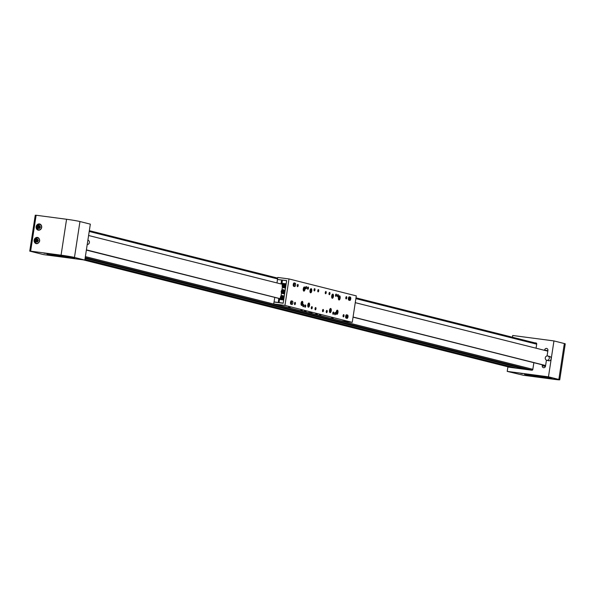 <?xml version="1.0" encoding="UTF-8"?>
<svg xmlns="http://www.w3.org/2000/svg" width="595" height="595" viewBox="0 0 595 595"><rect width="100%" height="100%" fill="white"/><g stroke="black" fill="none" stroke-linecap="round" stroke-linejoin="round"><path stroke-width="0.89" d="M513.277 367.323A0.454 0.409 104.1 0 1 512.831 367.606L509.179 367.122A0.907 0.826 104.1 0 1 509.008 367.078M525.534 368.937A0.454 0.409 104.1 0 1 525.087 369.22L516.14 368.037A0.454 0.409 104.1 0 1 516.058 368.022M532.399 370.105A0.907 0.826 104.1 0 1 532.056 370.142L528.397 369.659A0.454 0.409 104.1 0 1 528.315 369.636M536.259 343.226L356.003 297.827L536.177 343.211A0.907 0.826 104.1 0 1 536.675 343.501M66.261 256.081L68.046 256.408L66.261 256.081M43.733 253.113L45.51 253.433L43.733 253.113M54.041 255.709L55.826 256.029L54.041 255.709M76.569 258.676L78.354 259.004L76.569 258.676M39.389 223.921A3.183 2.878 -75.9 0 0 38.43 230.206A3.183 2.878 -75.9 0 0 39.389 223.921M37.329 237.39A3.183 2.878 -75.9 0 0 36.369 243.667A3.183 2.878 -75.9 0 0 37.329 237.39M54.881 254.571A14.087 0.625 -171.3 0 0 46.752 253.894A14.087 0.625 -171.3 0 0 66.469 257.486A14.087 0.625 -171.3 0 0 74.598 258.156A14.087 0.625 -171.3 0 0 54.881 254.571M29.75 251.127L43.584 254.615L84.84 260.06L90.336 224.151L79.961 221.541A10.227 0.454 -171.3 0 0 66.566 219.265L36.131 215.249L30.635 251.157L29.75 251.127L35.246 215.226L36.131 215.249M84.84 260.06L74.464 257.442A10.227 0.454 -171.3 0 0 61.069 255.173L30.635 251.157M69.727 256.951L69.734 256.928A9.089 0.402 8.7 0 1 69.727 256.951A9.089 0.402 8.7 0 1 64.483 256.519A9.089 0.402 8.7 0 1 51.758 254.206A9.089 0.402 8.7 0 1 51.78 254.184L51.758 254.206M55.989 254.72L66.343 256.319M66.328 256.408L67.674 256.549M40.415 227.275L39.917 225.832L38.496 225.646L37.582 226.903L38.087 228.339L39.501 228.525L40.415 227.275M39.947 225.929L39.248 225.84L38.333 227.089L38.801 228.435M40.081 227.736L37.582 226.903M38.913 228.45L40.006 227.342L39.248 225.84L38.496 225.646M40.341 227.379L40.259 226.836M38.355 240.737L37.857 239.302L36.436 239.116L35.521 240.365L36.027 241.808L37.44 241.994L38.355 240.737M37.887 239.391L37.188 239.302L36.273 240.551L36.741 241.897M38.02 241.198L35.521 240.365M36.853 241.912L37.946 240.804L37.188 239.302L36.436 239.116M38.281 240.841L38.199 240.298M555.261 379.246L553.484 378.926L555.261 379.246M532.733 376.271L530.948 375.951L532.733 376.271M522.417 373.675L520.64 373.355L522.417 373.675M544.953 376.65L543.168 376.323L544.953 376.65M542.365 364.928L542.246 365.709A1.815 1.644 -75.9 0 0 543.607 367.717A1.815 1.644 -75.9 0 0 545.518 366.141L546.433 360.154M544.113 377.788A14.087 0.625 8.7 0 1 524.388 374.196A14.087 0.625 8.7 0 1 532.525 374.872A14.087 0.625 8.7 0 1 552.242 378.465A14.087 0.625 8.7 0 1 544.113 377.788M548.464 376.828L558.839 379.439A10.227 0.454 8.7 0 1 559.754 379.774A10.227 0.454 8.7 0 1 553.856 379.29L523.422 375.274L507.208 371.384L548.464 376.828L553.96 340.928L512.697 335.483L512.429 337.231M533.849 362.742L532.822 369.443A0.907 0.826 -75.9 0 1 531.863 370.231L507.87 367.063L507.208 371.384M536.311 343.062L534.786 342.861M545.355 366.669L545.503 365.635M547.72 351.139L547.928 350.336M547.073 355.974L547.921 350.433A1.815 1.644 -75.9 0 0 546.731 348.454A1.815 1.644 -75.9 0 0 544.648 350.001L544.596 350.351M536.073 348.209L536.72 343.97A0.907 0.826 -75.9 0 0 536.036 342.965L534.317 342.742M553.96 340.928L564.335 343.538A10.227 0.454 8.7 0 1 565.25 343.873L559.754 379.774M529.424 374.486A9.089 0.402 -171.3 0 0 529.401 374.508A9.089 0.402 -171.3 0 0 542.127 376.821A9.089 0.402 -171.3 0 0 547.37 377.26A9.089 0.402 -171.3 0 0 547.355 377.23L547.37 377.26M543.986 376.62L533.633 375.021M545.31 376.851L543.971 376.709M315.514 314.093L317.299 314.42L315.514 314.093M331.408 318.094L333.185 318.422L331.408 318.094M319.307 315.053L320.898 315.343L319.307 315.053M288.411 307.265L290.189 307.593L288.411 307.265M304.298 311.267L306.083 311.594L304.298 311.267M300.616 310.345L302.208 310.635L300.616 310.345M336.487 295.328A1.138 0.476 97.5 0 0 336.168 294.079A1.138 0.476 97.5 0 0 335.55 295.09A1.138 0.476 97.5 0 0 335.87 296.332A1.138 0.476 97.5 0 0 336.487 295.328M333.743 313.275A1.138 0.476 97.5 0 0 333.423 312.033A1.138 0.476 97.5 0 0 332.806 313.044A1.138 0.476 97.5 0 0 333.126 314.286A1.138 0.476 97.5 0 0 333.743 313.275M305.696 306.217A1.138 0.476 97.5 0 0 305.376 304.967A1.138 0.476 97.5 0 0 304.766 305.979A1.138 0.476 97.5 0 0 305.086 307.221A1.138 0.476 97.5 0 0 305.696 306.217M308.448 288.263A1.138 0.476 97.5 0 0 308.128 287.021A1.138 0.476 97.5 0 0 307.511 288.025A1.138 0.476 97.5 0 0 307.831 289.274A1.138 0.476 97.5 0 0 308.448 288.263M348.849 300.185A1.703 0.721 -82.5 0 1 348.402 298.326A1.703 0.721 -82.5 0 1 349.332 296.816A1.703 0.721 -82.5 0 1 349.362 296.823L350.299 297.054A1.703 0.721 -82.5 0 1 350.745 298.876A1.703 0.721 -82.5 0 1 349.815 300.43A1.703 0.721 -82.5 0 1 349.786 300.423L348.849 300.185A1.703 0.721 97.5 0 0 348.863 300.185L349.652 300.289A1.592 0.669 -82.5 0 1 349.191 298.623A1.592 0.669 -82.5 0 1 350.068 297.136A1.592 0.669 -82.5 0 1 350.381 297.418M346.104 318.139A1.703 0.721 -82.5 0 1 345.658 316.28A1.703 0.721 -82.5 0 1 346.58 314.762A1.703 0.721 -82.5 0 1 346.617 314.77L347.554 315.008A1.703 0.721 -82.5 0 1 348.001 316.823A1.703 0.721 -82.5 0 1 347.071 318.377A1.703 0.721 -82.5 0 1 347.034 318.377L346.104 318.139A1.703 0.721 97.5 0 0 346.119 318.139L346.9 318.243A1.592 0.669 -82.5 0 1 346.416 317.001A1.592 0.669 -82.5 0 1 347.316 315.09A1.592 0.669 -82.5 0 1 347.636 315.372M290.955 304.246A1.703 0.721 -82.5 0 1 290.509 302.386A1.703 0.721 -82.5 0 1 291.431 300.877A1.703 0.721 -82.5 0 1 291.468 300.884L292.405 301.115A1.703 0.721 -82.5 0 1 292.852 302.937A1.703 0.721 -82.5 0 1 291.922 304.491A1.703 0.721 -82.5 0 1 291.885 304.484L290.955 304.246M293.699 286.299A1.703 0.721 -82.5 0 1 293.253 284.44A1.703 0.721 -82.5 0 1 294.183 282.923A1.703 0.721 -82.5 0 1 294.213 282.93L295.15 283.168A1.703 0.721 -82.5 0 1 295.596 284.983A1.703 0.721 -82.5 0 1 294.666 286.537A1.703 0.721 -82.5 0 1 294.637 286.53L293.699 286.299A1.703 0.721 97.5 0 0 293.997 285.979M308.634 312.457L311.973 313.067L308.634 312.457M322.527 310.449A1.138 0.476 -82.5 0 1 323.137 309.445A1.138 0.476 -82.5 0 1 323.457 310.687A1.138 0.476 -82.5 0 1 322.84 311.698A1.138 0.476 -82.5 0 1 322.527 310.449M326.261 311.393A1.138 0.476 -82.5 0 1 326.878 310.382A1.138 0.476 -82.5 0 1 327.198 311.631A1.138 0.476 -82.5 0 1 326.581 312.635A1.138 0.476 -82.5 0 1 326.261 311.393M334.673 313.513A1.138 0.476 -82.5 0 1 335.29 312.501A1.138 0.476 -82.5 0 1 335.61 313.751A1.138 0.476 -82.5 0 1 334.992 314.755A1.138 0.476 -82.5 0 1 334.673 313.513M315.045 308.567A1.138 0.476 -82.5 0 1 315.662 307.563A1.138 0.476 -82.5 0 1 315.982 308.805A1.138 0.476 -82.5 0 1 315.365 309.809A1.138 0.476 -82.5 0 1 315.045 308.567M311.304 307.63A1.138 0.476 -82.5 0 1 311.921 306.618A1.138 0.476 -82.5 0 1 312.241 307.86A1.138 0.476 -82.5 0 1 311.624 308.872A1.138 0.476 -82.5 0 1 311.304 307.63M302.892 305.51A1.138 0.476 -82.5 0 1 303.51 304.499A1.138 0.476 -82.5 0 1 303.829 305.741A1.138 0.476 -82.5 0 1 303.212 306.752A1.138 0.476 -82.5 0 1 302.892 305.51M343.084 315.633A1.138 0.476 -82.5 0 1 343.702 314.621A1.138 0.476 -82.5 0 1 344.022 315.863A1.138 0.476 -82.5 0 1 343.404 316.875A1.138 0.476 -82.5 0 1 343.084 315.633M294.48 303.391A1.138 0.476 -82.5 0 1 295.098 302.379A1.138 0.476 -82.5 0 1 295.418 303.621A1.138 0.476 -82.5 0 1 294.8 304.633A1.138 0.476 -82.5 0 1 294.48 303.391M303.286 288.828A2.105 0.885 -82.5 0 1 304.424 286.961A2.105 0.885 -82.5 0 1 305.019 289.267A2.105 0.885 -82.5 0 1 303.874 291.126A2.105 0.885 -82.5 0 1 303.286 288.828M331.705 295.983A2.105 0.885 -82.5 0 1 332.843 294.116A2.105 0.885 -82.5 0 1 333.431 296.422A2.105 0.885 -82.5 0 1 332.293 298.288A2.105 0.885 -82.5 0 1 331.705 295.983M329.504 310.345A2.105 0.885 -82.5 0 1 330.642 308.478A2.105 0.885 -82.5 0 1 331.237 310.783A2.105 0.885 -82.5 0 1 330.091 312.65A2.105 0.885 -82.5 0 1 329.504 310.345M336.235 312.04A2.105 0.885 -82.5 0 1 337.372 310.174A2.105 0.885 -82.5 0 1 337.967 312.479A2.105 0.885 -82.5 0 1 336.822 314.346A2.105 0.885 -82.5 0 1 336.235 312.04M338.436 297.679A2.105 0.885 -82.5 0 1 339.574 295.812A2.105 0.885 -82.5 0 1 340.162 298.117A2.105 0.885 -82.5 0 1 339.024 299.984A2.105 0.885 -82.5 0 1 338.436 297.679M310.017 290.524A2.105 0.885 -82.5 0 1 311.155 288.657A2.105 0.885 -82.5 0 1 311.743 290.955A2.105 0.885 -82.5 0 1 310.605 292.822A2.105 0.885 -82.5 0 1 310.017 290.524M307.816 304.885A2.105 0.885 -82.5 0 1 308.961 303.019A2.105 0.885 -82.5 0 1 309.549 305.317A2.105 0.885 -82.5 0 1 308.411 307.184A2.105 0.885 -82.5 0 1 307.816 304.885M301.092 303.19A2.105 0.885 -82.5 0 1 302.23 301.323A2.105 0.885 -82.5 0 1 302.818 303.621A2.105 0.885 -82.5 0 1 301.68 305.488A2.105 0.885 -82.5 0 1 301.092 303.19M325.272 292.502A1.138 0.476 -82.5 0 1 325.889 291.49A1.138 0.476 -82.5 0 1 326.209 292.733A1.138 0.476 -82.5 0 1 325.591 293.744A1.138 0.476 -82.5 0 1 325.272 292.502M329.013 293.439A1.138 0.476 -82.5 0 1 329.623 292.435A1.138 0.476 -82.5 0 1 329.942 293.677A1.138 0.476 -82.5 0 1 329.325 294.689A1.138 0.476 -82.5 0 1 329.013 293.439M337.425 295.559A1.138 0.476 -82.5 0 1 338.034 294.555A1.138 0.476 -82.5 0 1 338.354 295.797A1.138 0.476 -82.5 0 1 337.744 296.808A1.138 0.476 -82.5 0 1 337.425 295.559M317.789 290.62A1.138 0.476 -82.5 0 1 318.407 289.609A1.138 0.476 -82.5 0 1 318.727 290.851A1.138 0.476 -82.5 0 1 318.109 291.862A1.138 0.476 -82.5 0 1 317.789 290.62M314.056 289.676A1.138 0.476 -82.5 0 1 314.673 288.664A1.138 0.476 -82.5 0 1 314.986 289.914A1.138 0.476 -82.5 0 1 314.376 290.918A1.138 0.476 -82.5 0 1 314.056 289.676M305.644 287.556A1.138 0.476 -82.5 0 1 306.254 286.545A1.138 0.476 -82.5 0 1 306.574 287.794A1.138 0.476 -82.5 0 1 305.964 288.798A1.138 0.476 -82.5 0 1 305.644 287.556M345.836 297.679A1.138 0.476 -82.5 0 1 346.454 296.674A1.138 0.476 -82.5 0 1 346.766 297.916A1.138 0.476 -82.5 0 1 346.156 298.921A1.138 0.476 -82.5 0 1 345.836 297.679M297.232 285.436A1.138 0.476 -82.5 0 1 297.842 284.432A1.138 0.476 -82.5 0 1 298.162 285.674A1.138 0.476 -82.5 0 1 297.545 286.678A1.138 0.476 -82.5 0 1 297.232 285.436M278.43 279.605L286.664 280.572L283.198 303.242L274.005 302.029L273.715 303.933L341.017 320.884L352.247 322.364L356.301 295.886L288.999 278.936L284.953 305.413L273.715 303.933M277.478 279.36L277.768 277.456L288.999 278.936M284.953 305.413L352.247 322.364M293.923 283.004L293.915 283.004A1.703 0.721 97.5 0 0 293.923 283.004L295.15 283.168M291.148 300.966A1.592 0.669 -82.5 0 1 291.238 300.966L292.405 301.115M346.535 314.986A1.703 0.721 97.5 0 0 346.327 314.844L347.554 315.008M349.28 297.031A1.703 0.721 97.5 0 0 349.072 296.898L350.299 297.054M310.553 291.758L311.125 290.219L310.806 289.676L310.233 291.208L310.553 291.758M310.397 290.122L311.125 290.219M310.233 291.163L310.999 291.26M308.351 306.12L308.924 304.58L308.604 304.03L308.032 305.57L308.351 306.12M308.195 304.484L308.924 304.58M308.039 305.525L308.798 305.622M303.822 290.062L304.268 289.564L304.075 287.98L303.502 289.512L303.822 290.062M303.666 288.426L304.395 288.523M303.51 289.467L304.268 289.564M301.338 304.045L301.717 304.409L302.126 303.74L301.784 302.357L301.338 304.045M301.606 302.639L302.163 302.714M301.353 303.636L302.126 303.74M338.964 298.913L339.41 298.422L339.217 296.831L338.644 298.363L338.964 298.913M338.808 297.284L339.537 297.381M338.652 298.318L339.41 298.422M332.233 297.217L332.806 295.685L332.486 295.135L331.913 296.667L332.233 297.217M332.077 295.589L332.806 295.685M331.921 296.622L332.679 296.726M330.552 310.858L330.18 309.519L329.756 311.237L330.151 311.557L330.552 310.858L329.764 310.754M330.039 309.764L330.575 309.839M337.231 312.747L337.008 311.192L336.45 312.762L336.785 313.275L337.231 312.747L336.465 312.643M336.651 311.616L337.335 311.706M283.22 303.13L283.696 299.984L279.509 299.434L279.033 302.572L283.22 303.13M286.173 283.83L286.649 280.691L282.461 280.133L281.985 283.279L286.173 283.83M279.985 302.818L279.033 302.572M286.15 283.941L281.985 283.279M280.461 299.56L280.602 298.66M281.011 295.975L281.495 292.829M281.904 290.144L282.387 286.991M282.796 284.306L282.915 283.51M281.1 283.986L281.703 280.052L277.501 279.479L276.972 282.945M281.74 280.171L282.439 280.312M275.024 302.163L274.064 301.918L274.741 297.522M278.148 302.572L277.694 302.461L278.319 302.505L278.772 298.415M280.981 283.956L281.584 280.022M274.064 301.918L278.148 302.461M285.585 287.668A1.934 1.748 104.1 0 1 284.135 287.876M285.072 284.142A1.934 1.748 104.1 0 1 286.039 284.7M283.592 286.835L284.499 286.463L284.693 285.429L283.979 284.774L283.071 285.146L282.878 286.18L283.592 286.835M284.209 284.99L283.532 285.265L283.346 286.299L283.822 286.738M283.071 285.146L284.351 285.95L282.878 286.18M284.618 285.816L284.417 285.176M284.157 286.597L284.559 286.158M284.693 293.499A1.934 1.748 104.1 0 1 283.242 293.714M284.179 289.973A1.934 1.748 104.1 0 1 285.146 290.531M282.699 292.666L283.607 292.294L283.8 291.26L283.086 290.605L282.179 290.985L281.985 292.011L282.699 292.666M283.317 290.821L282.64 291.096L282.447 292.13L282.93 292.569M282.179 290.985L283.458 291.781L281.985 292.011M283.726 291.647L283.525 291.014M283.265 292.435L283.659 291.989M283.8 299.337A1.934 1.748 104.1 0 1 282.35 299.545M283.287 295.812A1.934 1.748 104.1 0 1 284.254 296.37M281.807 298.504L282.714 298.132L282.908 297.098L282.194 296.444L281.286 296.816L281.093 297.85L281.807 298.504M282.424 296.652L281.747 296.935L281.554 297.961L282.037 298.407M281.286 296.816L282.566 297.612L281.093 297.85M282.833 297.485L282.632 296.846M282.372 298.266L282.766 297.827M293.707 284.194L293.759 285.243L294.161 284.373L293.707 284.194M293.685 284.306L294.161 284.373M293.64 284.96L294.049 285.012M290.955 302.141L291.014 303.197L291.416 302.32L290.955 302.141M290.94 302.26L291.416 302.32M290.896 302.914L291.297 302.967M348.938 297.002A1.592 0.669 -82.5 0 1 349.027 297.002L350.068 297.136L350.589 298.816L349.652 300.289A1.592 0.669 -82.5 0 0 350.031 300.103M349.682 298.69L350.024 299.307L349.897 298.147L349.682 298.69L350.232 298.764M346.186 314.956A1.592 0.669 -82.5 0 1 346.275 314.956L347.316 315.09L347.867 316.362L346.9 318.243A1.592 0.669 -82.5 0 0 347.279 318.057M346.922 316.815L347.346 317.165L347.368 316.064L346.922 316.815M347.011 316.481L347.502 316.54M87.227 244.493A2.202 1.993 -75.9 0 0 87.956 240.172L87.889 240.149M549.475 356.427A2.202 1.993 104.1 0 1 551.067 359.216A2.202 1.993 104.1 0 1 548.404 360.674M546.537 360.198A2.202 1.993 104.1 0 1 547.839 355.996A2.202 1.993 104.1 0 1 549.2 358.748A2.202 1.993 104.1 0 1 546.537 360.198M545.608 365.523L353.066 317.031M353.653 317.276L353.051 317.15M353.638 317.306L545.593 365.65M547.809 351.162L355.267 302.669M88.603 235.501L282.699 284.388M86.401 249.863L280.58 298.772M278.319 302.505L278.988 298.452L86.372 250.079M280.565 298.868L278.921 298.571M509.179 367.122L83.27 259.851M512.831 367.606L84.877 259.814M516.14 368.037L84.936 259.435L516.103 368.03M525.087 369.22L85.092 258.401M528.397 369.659L85.152 258.022L528.353 369.651M532.056 370.142L85.219 257.598M532.837 369.309L85.368 256.601M536.69 344.178L355.884 298.638M277.545 278.906L89.213 231.47M277.672 278.103L89.339 230.667L277.672 278.096M74.464 257.442L79.961 221.541M61.069 255.173L66.566 219.265M36.444 226.755A2.841 2.573 -75.9 0 0 41.553 227.424A2.841 2.573 -75.9 0 0 36.444 226.755M41.702 227.454A2.953 2.678 104.1 0 1 36.392 226.747A2.953 2.678 104.1 0 1 41.702 227.454M34.384 240.216A2.841 2.573 -75.9 0 0 39.493 240.886A2.841 2.573 -75.9 0 0 34.384 240.216M39.642 240.916A2.953 2.678 104.1 0 1 34.331 240.216A2.953 2.678 104.1 0 1 39.642 240.916M564.335 343.538L558.839 379.439M547.779 350.782L544.648 350.001M545.37 366.49L542.246 365.709M310.099 292.234A1.815 0.766 97.5 0 0 310.456 292.517A1.815 0.766 97.5 0 0 311.445 290.769A1.815 0.766 97.5 0 0 310.895 288.91A1.815 0.766 97.5 0 0 310.508 289.096M310.776 292.398A1.934 0.818 -82.5 0 1 310.345 292.614A1.934 0.818 -82.5 0 1 310.322 292.614A1.934 0.818 -82.5 0 1 310.278 292.606L311.445 290.829L310.828 288.783A1.934 0.818 -82.5 0 1 310.828 288.783A1.934 0.818 -82.5 0 1 311.207 289.111M307.898 306.596A1.815 0.766 97.5 0 0 308.262 306.879A1.815 0.766 97.5 0 0 309.244 305.131A1.815 0.766 97.5 0 0 308.701 303.272A1.815 0.766 97.5 0 0 308.314 303.457M308.574 306.76A1.934 0.818 -82.5 0 1 308.143 306.975A1.934 0.818 -82.5 0 1 308.128 306.975A1.934 0.818 -82.5 0 1 308.084 306.968L309.251 305.19L308.634 303.145A1.934 0.818 -82.5 0 1 308.634 303.145A1.934 0.818 -82.5 0 1 309.013 303.472M303.368 290.538A1.815 0.766 97.5 0 0 303.725 290.821A1.815 0.766 97.5 0 0 304.714 289.073A1.815 0.766 97.5 0 0 304.164 287.214A1.815 0.766 97.5 0 0 303.777 287.4M303.614 290.925A1.934 0.818 -82.5 0 1 303.591 290.918A1.934 0.818 -82.5 0 1 303.547 290.91L304.714 289.14L304.097 287.088A1.934 0.818 -82.5 0 1 304.097 287.088A1.934 0.818 -82.5 0 1 304.476 287.415M304.045 290.702A1.934 0.818 -82.5 0 1 303.629 290.925M301.167 304.9A1.815 0.766 97.5 0 0 302.2 304.573A1.815 0.766 97.5 0 0 302.468 302.223A1.815 0.766 97.5 0 0 301.583 301.762M301.844 305.064A1.934 0.818 -82.5 0 1 301.397 305.28L302.476 302.186L301.858 301.449A1.934 0.818 -82.5 0 1 301.903 301.449A1.934 0.818 -82.5 0 1 302.282 301.777M338.51 299.389A1.815 0.766 97.5 0 0 338.875 299.672A1.815 0.766 97.5 0 0 339.857 297.924A1.815 0.766 97.5 0 0 339.314 296.065A1.815 0.766 97.5 0 0 338.927 296.25M339.187 299.553A1.934 0.818 -82.5 0 1 338.756 299.776A1.934 0.818 -82.5 0 1 338.741 299.768A1.934 0.818 -82.5 0 1 338.696 299.761L339.864 297.991L339.247 295.946A1.934 0.818 -82.5 0 1 339.626 296.273M331.779 297.693A1.815 0.766 97.5 0 0 332.144 297.983A1.815 0.766 97.5 0 0 333.126 296.228A1.815 0.766 97.5 0 0 332.583 294.369A1.815 0.766 97.5 0 0 332.196 294.555M332.464 297.857A1.934 0.818 -82.5 0 1 332.025 298.08A1.934 0.818 -82.5 0 1 332.01 298.08A1.934 0.818 -82.5 0 1 331.965 298.065L333.133 296.295L332.516 294.25A1.934 0.818 -82.5 0 1 332.895 294.577M329.585 312.055A1.815 0.766 97.5 0 0 330.842 311.088A1.815 0.766 97.5 0 0 330.82 309.169A1.815 0.766 97.5 0 0 329.994 308.917M330.262 312.219A1.934 0.818 -82.5 0 1 329.808 312.442A1.934 0.818 -82.5 0 1 329.771 312.427M329.771 312.435L330.85 311.103L330.277 308.604A1.934 0.818 -82.5 0 1 330.314 308.612A1.934 0.818 -82.5 0 1 330.694 308.939M336.316 313.751A1.815 0.766 97.5 0 0 337.469 313.126A1.815 0.766 97.5 0 0 337.588 310.992A1.815 0.766 97.5 0 0 336.725 310.612M336.993 313.915A1.934 0.818 -82.5 0 1 336.539 314.13A1.934 0.818 -82.5 0 1 336.495 314.123L337.477 313.149L337.045 310.3A1.934 0.818 -82.5 0 1 337.425 310.635M282.87 283.503L282.737 284.358M280.52 298.854L280.416 299.553M278.542 302.624L279.152 298.63M281.383 284.06L281.971 280.23M278.891 298.445L278.274 302.491M279.925 299.486L280.029 298.772M282.253 284.276L282.387 283.376M278.743 302.654L279.353 298.668M281.584 284.105L282.171 280.267M284.12 284.016A1.815 1.644 -75.9 0 0 282.164 285.526A1.815 1.644 -75.9 0 0 283.451 287.593A1.815 1.644 -75.9 0 0 285.407 286.083A1.815 1.644 -75.9 0 0 284.12 284.016M283.473 287.712A1.934 1.748 104.1 0 1 284.187 283.919A1.934 1.748 104.1 0 1 283.473 287.712M283.227 289.854A1.815 1.644 -75.9 0 0 282.558 293.424A1.815 1.644 -75.9 0 0 283.227 289.854M282.58 293.551A1.934 1.748 104.1 0 1 283.294 289.75A1.934 1.748 104.1 0 1 282.58 293.551M282.335 295.685A1.815 1.644 -75.9 0 0 281.666 299.255A1.815 1.644 -75.9 0 0 282.335 295.685M281.688 299.382A1.934 1.748 104.1 0 1 282.402 295.589A1.934 1.748 104.1 0 1 281.688 299.382M294.265 285.526A1.48 0.625 97.5 0 0 294.399 283.465A1.48 0.625 97.5 0 0 293.491 283.674A1.48 0.625 97.5 0 0 293.357 285.741A1.48 0.625 97.5 0 0 294.265 285.526M293.945 285.979A1.592 0.669 -82.5 0 1 293.566 286.165L294.265 285.563L293.908 283.004A1.592 0.669 -82.5 0 1 293.982 283.012A1.592 0.669 -82.5 0 1 294.302 283.294M291.513 303.48A1.48 0.625 97.5 0 0 291.647 301.42A1.48 0.625 97.5 0 0 290.739 301.628A1.48 0.625 97.5 0 0 290.613 303.695A1.48 0.625 97.5 0 0 291.513 303.48M291.2 303.926A1.592 0.669 -82.5 0 1 290.821 304.119L291.52 303.517L291.238 300.966A1.592 0.669 -82.5 0 1 291.55 301.249M350.574 298.816A1.48 0.625 97.5 0 0 350.158 297.262A1.48 0.625 97.5 0 0 349.339 298.645A1.48 0.625 97.5 0 0 349.763 300.192A1.48 0.625 97.5 0 0 350.574 298.816M347.859 316.376A1.48 0.625 97.5 0 0 347.235 315.246A1.48 0.625 97.5 0 0 346.565 316.986A1.48 0.625 97.5 0 0 347.19 318.117A1.48 0.625 97.5 0 0 347.859 316.376M83.226 259.844L509.089 367.108M40.668 224.464L39.768 224.233L36.384 226.747L38.325 229.968L39.225 230.191M38.608 237.926L37.708 237.703L34.324 240.209L36.265 243.429L37.165 243.653M281.152 284.001L281.755 280.067M285.191 284.165L284.187 283.919C281.762 284.715 281.487 285.972 283.361 287.69L284.246 287.913M284.298 290.003L283.294 289.75C280.87 290.553 280.595 291.81 282.469 293.521L283.354 293.744M283.406 295.834L282.402 295.589C279.977 296.384 279.702 297.641 281.576 299.359L282.461 299.583M549.706 356.472L547.839 355.996M548.627 360.741L546.76 360.272"/></g></svg>
